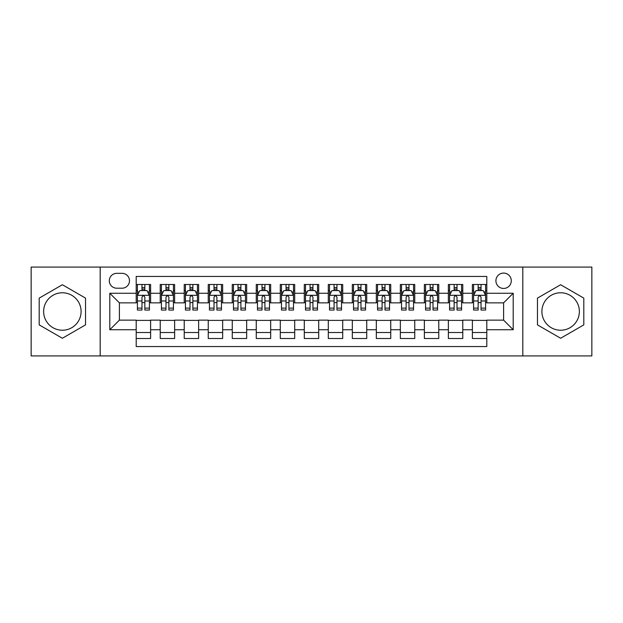 <?xml version="1.0" encoding="UTF-8"?>
<svg xmlns="http://www.w3.org/2000/svg" width="623" height="623" viewBox="0 0 623 623"><rect width="100%" height="100%" fill="white"/><g stroke="black" fill="none" stroke-linecap="round" stroke-linejoin="round"><path stroke-width="0.93" d="M560.63 292.771A18.729 18.729 0 0 0 541.901 311.5A18.729 18.729 0 0 0 560.63 330.229A18.729 18.729 0 0 0 579.367 311.5A18.729 18.729 0 0 0 560.63 292.771M503.602 273.076A7.686 7.686 0 0 0 495.916 280.763A7.686 7.686 0 0 0 503.602 288.449A7.686 7.686 0 0 0 511.288 280.763A7.686 7.686 0 0 0 503.602 273.076M62.37 330.229A18.729 18.729 0 0 1 43.633 311.5A18.729 18.729 0 0 1 62.37 292.771A18.729 18.729 0 0 1 81.099 311.5A18.729 18.729 0 0 1 62.37 330.229M522.814 355.92L591.85 355.92L591.85 267.08L522.814 267.08L522.814 355.92L100.186 355.92L100.186 267.08L31.15 267.08L31.15 355.92L100.186 355.92M486.797 284.485L472.39 284.485L472.39 293.254L462.78 293.254L462.78 302.856L472.39 302.856L472.39 293.254M462.78 293.254L462.78 284.485L448.373 284.485L448.373 293.254L438.771 293.254L438.771 302.856L448.373 302.856L448.373 293.254M438.771 293.254L438.771 284.485L424.364 284.485L424.364 293.254L414.754 293.254L414.754 302.856L424.364 302.856L424.364 293.254M414.754 293.254L414.754 284.485L400.348 284.485L400.348 293.254L390.746 293.254L390.746 302.856L400.348 302.856L400.348 293.254M390.746 293.254L390.746 284.485L376.331 284.485L376.331 293.254L366.729 293.254L366.729 302.856L376.331 302.856L376.331 293.254M366.729 293.254L366.729 284.485L352.322 284.485L352.322 293.254L342.72 293.254L342.72 302.856L352.322 302.856L352.322 293.254M342.72 293.254L342.72 284.485L328.305 284.485L328.305 293.254L318.703 293.254L318.703 302.856L328.305 302.856L328.305 293.254M318.703 293.254L318.703 284.485L304.297 284.485L304.297 293.254L294.695 293.254L294.695 302.856L304.297 302.856L304.297 293.254M294.695 293.254L294.695 284.485L280.28 284.485L280.28 293.254L270.678 293.254L270.678 302.856L280.28 302.856L280.28 293.254M270.678 293.254L270.678 284.485L256.271 284.485L256.271 293.254L246.669 293.254L246.669 302.856L256.271 302.856L256.271 293.254M246.669 293.254L246.669 284.485L232.254 284.485L232.254 293.254L222.652 293.254L222.652 302.856L232.254 302.856L232.254 293.254M222.652 293.254L222.652 284.485L208.246 284.485L208.246 293.254L198.636 293.254L198.636 302.856L208.246 302.856L208.246 293.254M198.636 293.254L198.636 284.485L184.229 284.485L184.229 293.254L174.627 293.254L174.627 302.856L184.229 302.856L184.229 293.254M174.627 293.254L174.627 284.485L160.22 284.485L160.22 302.856L150.61 302.856L150.61 284.485L136.203 284.485M136.203 338.515L150.61 338.515L150.61 320.144L160.22 320.144L160.22 338.515L174.627 338.515L174.627 320.144L184.229 320.144L184.229 329.746L174.627 329.746M184.229 329.746L184.229 338.515L198.636 338.515L198.636 320.144L208.246 320.144L208.246 329.746L198.636 329.746M208.246 329.746L208.246 338.515L222.652 338.515L222.652 320.144L232.254 320.144L232.254 329.746L222.652 329.746M232.254 329.746L232.254 338.515L246.669 338.515L246.669 320.144L256.271 320.144L256.271 329.746L246.669 329.746M256.271 329.746L256.271 338.515L270.678 338.515L270.678 320.144L280.28 320.144L280.28 329.746L270.678 329.746M280.28 329.746L280.28 338.515L294.695 338.515L294.695 320.144L304.297 320.144L304.297 329.746L294.695 329.746M304.297 329.746L304.297 338.515L318.703 338.515L318.703 320.144L328.305 320.144L328.305 329.746L318.703 329.746M328.305 329.746L328.305 338.515L342.72 338.515L342.72 320.144L352.322 320.144L352.322 329.746L342.72 329.746M352.322 329.746L352.322 338.515L366.729 338.515L366.729 320.144L376.331 320.144L376.331 329.746L366.729 329.746M376.331 329.746L376.331 338.515L390.746 338.515L390.746 320.144L400.348 320.144L400.348 329.746L390.746 329.746M400.348 329.746L400.348 338.515L414.754 338.515L414.754 320.144L424.364 320.144L424.364 329.746L414.754 329.746M424.364 329.746L424.364 338.515L438.771 338.515L438.771 320.144L448.373 320.144L448.373 329.746L438.771 329.746M448.373 329.746L448.373 338.515L462.78 338.515L462.78 320.144L472.39 320.144L472.39 329.746L462.78 329.746M116.758 288.208L122.038 288.208A7.445 7.445 0 0 0 129.483 280.763A7.445 7.445 0 0 0 122.038 273.318L116.758 273.318A7.445 7.445 0 0 0 109.313 280.763A7.445 7.445 0 0 0 116.758 288.208M522.814 267.08L100.186 267.08M486.797 293.254L486.797 276.441L136.203 276.441L136.203 302.856L119.398 302.856L119.398 320.144L136.203 320.144L136.203 346.559L486.797 346.559L486.797 320.144L503.602 320.144L503.602 302.856L486.797 302.856L486.797 293.254L513.204 293.254L513.204 329.746L486.797 329.746M136.203 329.746L109.796 329.746L109.796 293.254L136.203 293.254M472.39 329.746L472.39 338.515L486.797 338.515M136.203 290.489L137.41 290.489M141.966 290.489L144.847 290.489M149.411 290.489L150.61 290.489M136.203 302.614L137.41 302.614M141.966 302.614L144.847 302.614M149.411 302.614L150.61 302.614M136.203 320.386L150.61 320.386M136.203 332.511L150.61 332.511M160.22 302.614L161.419 302.614M165.983 302.614L168.864 302.614M173.428 302.614L174.627 302.614M160.22 290.489L161.419 290.489M165.983 290.489L168.864 290.489M173.428 290.489L174.627 290.489M160.22 320.386L174.627 320.386M160.22 332.511L174.627 332.511M184.229 320.386L198.636 320.386M184.229 332.511L198.636 332.511M184.229 290.489L185.436 290.489M189.992 290.489L192.873 290.489M197.436 290.489L198.636 290.489M184.229 302.614L185.436 302.614M189.992 302.614L192.873 302.614M197.436 302.614L198.636 302.614M208.246 320.386L222.652 320.386M208.246 332.511L222.652 332.511M208.246 290.489L209.445 290.489M214.008 290.489L216.89 290.489M221.453 290.489L222.652 290.489M208.246 302.614L209.445 302.614M214.008 302.614L216.89 302.614M221.453 302.614L222.652 302.614M232.254 320.386L246.669 320.386M232.254 332.511L246.669 332.511M232.254 290.489L233.461 290.489M238.017 290.489L240.899 290.489M245.462 290.489L246.669 290.489M232.254 302.614L233.461 302.614M238.017 302.614L240.899 302.614M245.462 302.614L246.669 302.614M256.271 320.386L270.678 320.386M256.271 332.511L270.678 332.511M256.271 290.489L257.47 290.489M262.034 290.489L264.915 290.489M269.479 290.489L270.678 290.489M256.271 302.614L257.47 302.614M262.034 302.614L264.915 302.614M269.479 302.614L270.678 302.614M280.28 320.386L294.695 320.386M280.28 332.511L294.695 332.511M280.28 290.489L281.487 290.489M286.043 290.489L288.924 290.489M293.488 290.489L294.695 290.489M280.28 302.614L281.487 302.614M286.043 302.614L288.924 302.614M293.488 302.614L294.695 302.614M304.297 320.386L318.703 320.386M304.297 332.511L318.703 332.511M304.297 290.489L305.496 290.489M310.059 290.489L312.941 290.489M317.504 290.489L318.703 290.489M304.297 302.614L305.496 302.614M310.059 302.614L312.941 302.614M317.504 302.614L318.703 302.614M328.305 320.386L342.72 320.386M328.305 332.511L342.72 332.511M328.305 290.489L329.512 290.489M334.076 290.489L336.957 290.489M341.513 290.489L342.72 290.489M328.305 302.614L329.512 302.614M334.076 302.614L336.957 302.614M341.513 302.614L342.72 302.614M352.322 320.386L366.729 320.386M352.322 332.511L366.729 332.511M352.322 290.489L353.521 290.489M358.085 290.489L360.966 290.489M365.53 290.489L366.729 290.489M352.322 302.614L353.521 302.614M358.085 302.614L360.966 302.614M365.53 302.614L366.729 302.614M376.331 320.386L390.746 320.386M376.331 332.511L390.746 332.511M376.331 290.489L377.538 290.489M382.101 290.489L384.983 290.489M389.539 290.489L390.746 290.489M376.331 302.614L377.538 302.614M382.101 302.614L384.983 302.614M389.539 302.614L390.746 302.614M400.348 320.386L414.754 320.386M400.348 332.511L414.754 332.511M400.348 290.489L401.547 290.489M406.11 290.489L408.992 290.489M413.555 290.489L414.754 290.489M400.348 302.614L401.547 302.614M406.11 302.614L408.992 302.614M413.555 302.614L414.754 302.614M424.364 320.386L438.771 320.386M424.364 332.511L438.771 332.511M424.364 290.489L425.564 290.489M430.127 290.489L433.008 290.489M437.564 290.489L438.771 290.489M424.364 302.614L425.564 302.614M430.127 302.614L433.008 302.614M437.564 302.614L438.771 302.614M448.373 320.386L462.78 320.386M448.373 332.511L462.78 332.511M448.373 290.489L449.572 290.489M454.136 290.489L457.017 290.489M461.581 290.489L462.78 290.489M448.373 302.614L449.572 302.614M454.136 302.614L457.017 302.614M461.581 302.614L462.78 302.614M472.39 320.386L486.797 320.386M472.39 332.511L486.797 332.511M472.39 290.489L473.589 290.489M478.153 290.489L481.034 290.489M485.59 290.489L486.797 290.489M472.39 302.614L473.589 302.614M478.153 302.614L481.034 302.614M485.59 302.614L486.797 302.614M119.398 302.856L109.796 293.254M119.398 320.144L109.796 329.746M513.204 293.254L503.602 302.856M513.204 329.746L503.602 320.144M62.37 338.258L85.538 324.879L85.538 298.121L62.37 284.742L39.194 298.121L39.194 324.879L62.37 338.258M583.806 298.121L560.63 284.742L537.462 298.121L537.462 324.879L560.63 338.258L583.806 324.879L583.806 298.121M144.847 287.608L141.966 287.608M149.411 308.105L144.847 308.105L144.847 310.059L149.411 310.059L149.411 295.411L147.012 290.606L139.809 290.606L137.41 295.411L137.41 310.059L141.966 310.059L141.966 308.105L137.41 308.105M137.41 295.411L137.41 284.485M149.411 295.411L149.411 284.485M141.966 290.606L141.966 284.485M144.847 284.485L144.847 290.606M144.847 308.105L144.847 297.21C143.89 295.364 142.932 295.364 141.966 297.21L141.966 308.105M168.864 287.608L165.983 287.608M173.428 308.105L168.864 308.105L168.864 310.059L173.428 310.059L173.428 295.411L171.021 290.606L163.818 290.606L161.419 295.411L161.419 310.059L165.983 310.059L165.983 308.105L161.419 308.105M161.419 295.411L161.419 284.485M173.428 295.411L173.428 284.485M165.983 290.606L165.983 284.485M168.864 284.485L168.864 290.606M168.864 308.105L168.864 297.21C167.906 295.364 166.941 295.364 165.983 297.21L165.983 308.105M192.873 287.608L189.992 287.608M197.436 308.105L192.873 308.105L192.873 310.059L197.436 310.059L197.436 295.411L195.038 290.606L187.834 290.606L185.436 295.411L185.436 310.059L189.992 310.059L189.992 308.105L185.436 308.105M185.436 295.411L185.436 284.485M197.436 295.411L197.436 284.485M189.992 290.606L189.992 284.485M192.873 284.485L192.873 290.606M192.873 308.105L192.873 297.21C191.915 295.364 190.957 295.364 189.992 297.21L189.992 308.105M216.89 287.608L214.008 287.608M221.453 308.105L216.89 308.105L216.89 310.059L221.453 310.059L221.453 295.411L219.047 290.606L211.843 290.606L209.445 295.411L209.445 310.059L214.008 310.059L214.008 308.105L209.445 308.105M209.445 295.411L209.445 284.485M221.453 295.411L221.453 284.485M214.008 290.606L214.008 284.485M216.89 284.485L216.89 290.606M216.89 308.105L216.89 297.21C215.932 295.364 214.966 295.364 214.008 297.21L214.008 308.105M240.899 287.608L238.017 287.608M245.462 308.105L240.899 308.105L240.899 310.059L245.462 310.059L245.462 295.411L243.063 290.606L235.86 290.606L233.461 295.411L233.461 310.059L238.017 310.059L238.017 308.105L233.461 308.105M233.461 295.411L233.461 284.485M245.462 295.411L245.462 284.485M238.017 290.606L238.017 284.485M240.899 284.485L240.899 290.606M240.899 308.105L240.899 297.21C239.941 295.364 238.983 295.364 238.017 297.21L238.017 308.105M264.915 287.608L262.034 287.608M269.479 308.105L264.915 308.105L264.915 310.059L269.479 310.059L269.479 295.411L267.08 290.606L259.869 290.606L257.47 295.411L257.47 310.059L262.034 310.059L262.034 308.105L257.47 308.105M257.47 295.411L257.47 284.485M269.479 295.411L269.479 284.485M262.034 290.606L262.034 284.485M264.915 284.485L264.915 290.606M264.915 308.105L264.915 297.21C263.957 295.364 262.992 295.364 262.034 297.21L262.034 308.105M288.924 287.608L286.043 287.608M293.488 308.105L288.924 308.105L288.924 310.059L293.488 310.059L293.488 295.411L291.089 290.606L283.886 290.606L281.487 295.411L281.487 310.059L286.043 310.059L286.043 308.105L281.487 308.105M281.487 295.411L281.487 284.485M293.488 295.411L293.488 284.485M286.043 290.606L286.043 284.485M288.924 284.485L288.924 290.606M288.924 308.105L288.924 297.21C287.966 295.364 287.008 295.364 286.043 297.21L286.043 308.105M312.941 287.608L310.059 287.608M317.504 308.105L312.941 308.105L312.941 310.059L317.504 310.059L317.504 295.411L315.106 290.606L307.894 290.606L305.496 295.411L305.496 310.059L310.059 310.059L310.059 308.105L305.496 308.105M305.496 295.411L305.496 284.485M317.504 295.411L317.504 284.485M310.059 290.606L310.059 284.485M312.941 284.485L312.941 290.606M312.941 308.105L312.941 297.21C311.983 295.364 311.017 295.364 310.059 297.21L310.059 308.105M336.957 287.608L334.076 287.608M341.513 308.105L336.957 308.105L336.957 310.059L341.513 310.059L341.513 295.411L339.114 290.606L331.911 290.606L329.512 295.411L329.512 310.059L334.076 310.059L334.076 308.105L329.512 308.105M329.512 295.411L329.512 284.485M341.513 295.411L341.513 284.485M334.076 290.606L334.076 284.485M336.957 284.485L336.957 290.606M336.957 308.105L336.957 297.21C335.992 295.364 335.034 295.364 334.076 297.21L334.076 308.105M360.966 287.608L358.085 287.608M365.53 308.105L360.966 308.105L360.966 310.059L365.53 310.059L365.53 295.411L363.131 290.606L355.92 290.606L353.521 295.411L353.521 310.059L358.085 310.059L358.085 308.105L353.521 308.105M353.521 295.411L353.521 284.485M365.53 295.411L365.53 284.485M358.085 290.606L358.085 284.485M360.966 284.485L360.966 290.606M360.966 308.105L360.966 297.21C360.008 295.364 359.05 295.364 358.085 297.21L358.085 308.105M384.983 287.608L382.101 287.608M389.539 308.105L384.983 308.105L384.983 310.059L389.539 310.059L389.539 295.411L387.14 290.606L379.937 290.606L377.538 295.411L377.538 310.059L382.101 310.059L382.101 308.105L377.538 308.105M377.538 295.411L377.538 284.485M389.539 295.411L389.539 284.485M382.101 290.606L382.101 284.485M384.983 284.485L384.983 290.606M384.983 308.105L384.983 297.21C384.017 295.364 383.059 295.364 382.101 297.21L382.101 308.105M408.992 287.608L406.11 287.608M413.555 308.105L408.992 308.105L408.992 310.059L413.555 310.059L413.555 295.411L411.157 290.606L403.953 290.606L401.547 295.411L401.547 310.059L406.11 310.059L406.11 308.105L401.547 308.105M401.547 295.411L401.547 284.485M413.555 295.411L413.555 284.485M406.11 290.606L406.11 284.485M408.992 284.485L408.992 290.606M408.992 308.105L408.992 297.21C408.034 295.364 407.076 295.364 406.11 297.21L406.11 308.105M433.008 287.608L430.127 287.608M437.564 308.105L433.008 308.105L433.008 310.059L437.564 310.059L437.564 295.411L435.166 290.606L427.962 290.606L425.564 295.411L425.564 310.059L430.127 310.059L430.127 308.105L425.564 308.105M425.564 295.411L425.564 284.485M437.564 295.411L437.564 284.485M430.127 290.606L430.127 284.485M433.008 284.485L433.008 290.606M433.008 308.105L433.008 297.21C432.043 295.364 431.085 295.364 430.127 297.21L430.127 308.105M457.017 287.608L454.136 287.608M461.581 308.105L457.017 308.105L457.017 310.059L461.581 310.059L461.581 295.411L459.182 290.606L451.979 290.606L449.572 295.411L449.572 310.059L454.136 310.059L454.136 308.105L449.572 308.105M449.572 295.411L449.572 284.485M461.581 295.411L461.581 284.485M454.136 290.606L454.136 284.485M457.017 284.485L457.017 290.606M457.017 308.105L457.017 297.21C456.059 295.364 455.101 295.364 454.136 297.21L454.136 308.105M481.034 287.608L478.153 287.608M485.59 308.105L481.034 308.105L481.034 310.059L485.59 310.059L485.59 295.411L483.191 290.606L475.988 290.606L473.589 295.411L473.589 310.059L478.153 310.059L478.153 308.105L473.589 308.105M473.589 295.411L473.589 284.485M485.59 295.411L485.59 284.485M478.153 290.606L478.153 284.485M481.034 284.485L481.034 290.606M481.034 308.105L481.034 297.21C480.068 295.364 479.11 295.364 478.153 297.21L478.153 308.105M160.22 329.746L150.61 329.746M160.22 293.254L150.61 293.254M149.356 295.294L137.465 295.294M137.41 291.93L139.147 291.93M147.674 291.93L149.411 291.93M141.966 300.979L137.41 300.979M149.411 300.979L144.847 300.979M144.847 289.134L141.966 289.134M173.365 295.294L161.482 295.294M161.419 291.93L163.164 291.93M171.683 291.93L173.428 291.93M165.983 300.979L161.419 300.979M173.428 300.979L168.864 300.979M168.864 289.134L165.983 289.134M197.382 295.294L185.49 295.294M185.436 291.93L187.173 291.93M195.7 291.93L197.436 291.93M189.992 300.979L185.436 300.979M197.436 300.979L192.873 300.979M192.873 289.134L189.992 289.134M221.391 295.294L209.507 295.294M209.445 291.93L211.189 291.93M219.709 291.93L221.453 291.93M214.008 300.979L209.445 300.979M221.453 300.979L216.89 300.979M216.89 289.134L214.008 289.134M245.407 295.294L233.516 295.294M233.461 291.93L235.198 291.93M243.725 291.93L245.462 291.93M238.017 300.979L233.461 300.979M245.462 300.979L240.899 300.979M240.899 289.134L238.017 289.134M269.416 295.294L257.533 295.294M257.47 291.93L259.215 291.93M267.734 291.93L269.479 291.93M262.034 300.979L257.47 300.979M269.479 300.979L264.915 300.979M264.915 289.134L262.034 289.134M293.433 295.294L281.541 295.294M281.487 291.93L283.224 291.93M291.751 291.93L293.488 291.93M286.043 300.979L281.487 300.979M293.488 300.979L288.924 300.979M288.924 289.134L286.043 289.134M317.442 295.294L305.558 295.294M305.496 291.93L307.24 291.93M315.76 291.93L317.504 291.93M310.059 300.979L305.496 300.979M317.504 300.979L312.941 300.979M312.941 289.134L310.059 289.134M341.459 295.294L329.567 295.294M329.512 291.93L331.249 291.93M339.776 291.93L341.513 291.93M334.076 300.979L329.512 300.979M341.513 300.979L336.957 300.979M336.957 289.134L334.076 289.134M365.467 295.294L353.584 295.294M353.521 291.93L355.266 291.93M363.785 291.93L365.53 291.93M358.085 300.979L353.521 300.979M365.53 300.979L360.966 300.979M360.966 289.134L358.085 289.134M389.484 295.294L377.593 295.294M377.538 291.93L379.275 291.93M387.802 291.93L389.539 291.93M382.101 300.979L377.538 300.979M389.539 300.979L384.983 300.979M384.983 289.134L382.101 289.134M413.493 295.294L401.609 295.294M401.547 291.93L403.291 291.93M411.811 291.93L413.555 291.93M406.11 300.979L401.547 300.979M413.555 300.979L408.992 300.979M408.992 289.134L406.11 289.134M437.51 295.294L425.618 295.294M425.564 291.93L427.3 291.93M435.827 291.93L437.564 291.93M430.127 300.979L425.564 300.979M437.564 300.979L433.008 300.979M433.008 289.134L430.127 289.134M461.518 295.294L449.635 295.294M449.572 291.93L451.317 291.93M459.836 291.93L461.581 291.93M454.136 300.979L449.572 300.979M461.581 300.979L457.017 300.979M457.017 289.134L454.136 289.134M485.535 295.294L473.644 295.294M473.589 291.93L475.326 291.93M483.853 291.93L485.59 291.93M478.153 300.979L473.589 300.979M485.59 300.979L481.034 300.979M481.034 289.134L478.153 289.134"/></g></svg>
